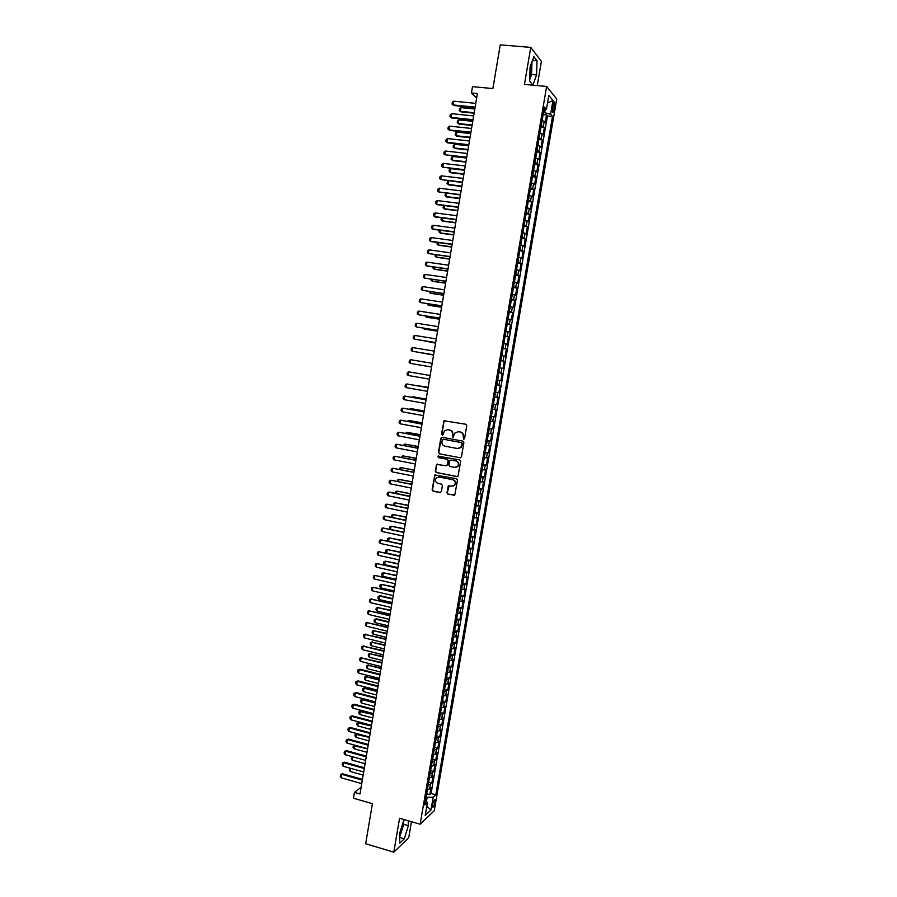 <?xml version="1.0" encoding="UTF-8"?>
<svg xmlns="http://www.w3.org/2000/svg" width="897" height="897" viewBox="0 0 897 897"><rect width="100%" height="100%" fill="white"/><g stroke="black" fill="none" stroke-linecap="round" stroke-linejoin="round"><path stroke-width="1.35" d="M463.614 439.238L464.568 438.543L466.765 425.671L465.812 424.247L443.993 420.783L441.492 434.26L442.871 435.011L444.441 430.784L447.704 429.719L449.431 430.044C451.628 430.683 452.649 432.197 452.469 434.585L452.85 437.243L455.104 432.814L458.445 431.704L460.183 432.018C462.392 432.668 463.401 434.193 463.233 436.581L463.614 439.238M399.468 834.838L402.641 823.794M434.91 802.389L434.922 799.844C434.148 799.485 433.352 801.077 432.533 804.62L432.522 807.165C433.307 807.513 434.103 805.921 434.91 802.389M531.024 64.371L529.791 76.772M446.953 492.722L447.895 494.146L454.813 494.931L457.492 480.142L456.539 478.706L434.81 474.995L432.119 489.74L433.06 491.164L440.035 492.565L441.38 491.601L442.412 485.546L441.47 484.111L438.005 483.427C435.415 482.294 434.832 480.467 436.267 477.966L439.093 477.013L452.705 479.693C455.272 480.792 455.878 482.597 454.521 485.098L451.617 486.129L448.253 486.062L446.953 492.722L448.265 494.09L454.297 495.279M537.258 85.574L541.396 61.377L530.755 47.395L500.246 44.85L492.879 88.568L472.495 86.639L471.43 92.974L477.406 93.546L360 793.968L354.427 792.387L353.452 798.229L372.423 803.667L365.673 843.763L393.794 852.15L408.707 837.764L411.454 821.708M530.755 47.395L524.453 84.385L546.643 86.448L420.155 824.22L399.569 818.277L393.794 852.15M460.094 457.829L461.462 456.842L463.884 442.569L462.93 441.145L442.165 437.265L440.819 438.263L438.42 452.447L439.362 453.871L460.553 457.818M460.688 461.372L457.986 476.206L456.898 476.599L436.211 472.54L435.269 471.116L436.592 464.433L446.011 465.7L447.368 464.724L448.052 460.688L447.098 459.264L438.375 457.593L437.938 456.147L459.735 459.948L460.688 461.372M426.658 793.744L429.831 794.63L431.02 787.701L429.652 788.923L430.448 784.281L428.183 784.841M428.643 782.195L431.816 783.07L433.016 776.129L431.648 777.307L432.444 772.665L430.179 773.203M430.627 770.624L433.8 771.498L435 764.547L433.643 765.69L434.44 761.037L432.186 761.553M432.612 759.041L435.796 759.905L436.996 752.942L435.639 754.052L436.447 749.387L434.182 749.881M434.597 747.448L437.792 748.3L438.981 741.337L437.646 742.391L438.442 737.726L436.189 738.197M436.592 735.843L439.788 736.684L440.988 729.698L439.642 730.73L440.449 726.054L438.196 726.492M438.588 724.215L441.784 725.045L442.983 718.06L441.649 719.035L442.456 714.36L440.203 714.774M440.584 712.566L443.78 713.395L444.99 706.399L443.656 707.341L444.464 702.654L442.221 703.035M442.58 700.905L445.787 701.723L446.986 694.715L445.674 695.624L446.471 690.925L444.228 691.284M444.587 689.232L447.794 690.04L448.993 683.021L447.681 683.884L448.489 679.186L446.246 679.522M446.594 677.538L449.801 678.345L451.012 671.315L449.7 672.133L450.507 667.435L448.276 667.738M448.601 665.832L451.819 666.628L453.019 659.587L451.718 660.371L452.525 655.662L450.294 655.942M450.608 654.115L453.826 654.9L455.037 647.847L453.747 648.587L454.555 643.878L452.323 644.124M452.626 642.375L455.844 643.149L457.055 636.096L455.766 636.792L456.584 632.071L454.353 632.295M454.633 630.625L457.862 631.387L459.073 624.323L457.795 624.974L458.602 620.253L456.382 620.444M456.651 618.852L459.892 619.603L461.103 612.528L459.825 613.144L460.643 608.413L458.423 608.581M458.681 607.067L461.91 607.807L463.132 600.721L461.865 601.304L462.673 596.561L460.453 596.696M460.699 595.26L463.94 596L465.162 588.903L463.895 589.441L464.713 584.687L462.493 584.799M462.729 583.442L465.969 584.171L467.191 577.063L465.935 577.556L466.754 572.802L464.545 572.891M464.758 571.613L468.01 572.32L469.232 565.211L467.976 565.671L468.795 560.905L466.586 560.961M466.788 559.762L470.039 560.468L471.261 553.337L470.017 553.752L470.835 548.986L468.638 549.02M468.828 547.888L472.08 548.583L473.302 541.452L472.069 541.822L472.887 537.056L470.69 537.056M470.869 536.014L474.121 536.698L475.354 529.555L474.121 529.88L474.939 525.104L472.741 525.081M472.91 524.106L476.172 524.79L477.395 517.636L476.172 517.928L476.991 513.129L474.793 513.084M474.95 512.198L478.213 512.86L479.447 505.695L478.224 505.942L479.054 501.154L476.856 501.064M477.002 500.257L480.265 500.918L481.498 493.742L480.287 493.955L481.106 489.145L478.92 489.044M479.043 488.316L482.317 488.966L483.55 481.779L482.351 481.947L483.169 477.137L480.983 477.002M481.095 476.352L484.38 476.991L485.613 469.793L484.414 469.916L485.243 465.106L483.057 464.938M483.158 464.366L486.432 464.994L487.676 457.795L486.477 457.874L487.306 453.052L485.131 452.862M485.21 452.368L488.495 452.985L489.74 445.775L488.551 445.809L489.381 440.988L487.206 440.763M487.273 440.36L490.558 440.965L491.803 433.744L490.625 433.733L491.455 428.901L489.28 428.654M489.336 428.329L492.632 428.923L493.877 421.691L492.7 421.646L493.529 416.802L491.365 416.522M491.399 416.275L494.707 416.87L495.94 409.626L494.774 409.537L495.604 404.682L493.44 404.379M493.473 404.211L496.77 404.794L498.014 397.539L496.86 397.405L497.689 392.55L495.525 392.213M495.548 392.135L498.855 392.707L500.1 385.441L498.945 385.262L499.775 380.395L497.622 380.036L500.93 380.597L502.174 373.32L498.867 372.771M498.878 372.726L501.031 373.107L501.86 368.23L503.015 368.465L504.26 361.188L500.941 360.639M500.963 360.516L503.116 360.93L503.957 356.053L505.101 356.333L506.345 349.034L503.026 348.507M503.06 348.294L505.213 348.731L506.054 343.854L507.186 344.168L508.442 336.868L505.112 336.341M505.168 336.05L507.31 336.521L508.151 331.632L509.272 332.002L510.528 324.68L507.197 324.176M507.265 323.795L509.406 324.288L510.247 319.399L511.368 319.803L512.624 312.481L509.294 311.977M509.373 311.517L511.514 312.044L512.355 307.144L513.465 307.593L514.721 300.26L511.38 299.766M511.481 299.228L513.611 299.789L514.452 294.878L515.562 295.371L516.829 288.027L513.488 287.545M513.589 286.917L515.719 287.5L516.571 282.589L517.67 283.127L518.926 275.783L515.584 275.301M515.708 274.594L517.838 275.211L518.679 270.289L519.767 270.872L521.034 263.505L517.681 263.045M517.816 262.249L519.946 262.899L520.798 257.966L521.875 258.594L523.142 251.216L519.789 250.768M519.946 249.893L522.065 250.566L522.906 245.632L523.994 246.305L525.261 238.916L521.897 238.479M522.065 237.514L524.184 238.221L525.037 233.276L526.102 233.994L527.369 226.593L524.005 226.167M524.184 225.113L526.304 225.853L527.156 220.897L528.221 221.66L529.488 214.26L526.124 213.834M526.315 212.701L528.434 213.464L529.286 208.508L530.34 209.315L531.618 201.903L528.243 201.489M528.445 200.278L530.564 201.074L531.416 196.107L532.459 196.959L533.737 189.536L530.362 189.132M530.587 187.832L532.695 188.65L533.547 183.683L534.59 184.58L535.868 177.146L532.482 176.754M532.728 175.364L534.825 176.216L535.677 171.237L536.72 172.179L537.998 164.734L534.612 164.353M534.87 162.884L536.967 163.77L537.819 158.78L538.85 159.767L540.129 152.311L536.742 151.941M537.011 150.382L539.097 151.29L539.96 146.301L540.981 147.332L542.27 139.865L538.873 139.506M539.153 137.858L541.25 138.811L542.102 133.81L543.122 134.886L544.401 127.408L541.306 125.333M541.003 127.06L544.401 127.408M552.922 104.803L552.53 112.293C553.079 112.932 553.606 112.013 554.111 109.546L554.503 102.056C553.942 101.428 553.427 102.336 552.922 104.803M546.643 86.448L556.745 99.062L434.249 810.709L420.155 824.22M429.831 794.63L431.087 793.497L435.785 794.809L552.496 116.487L550.601 114.289L543.515 112.417M435.785 794.809L433.184 797.198L430.997 809.957L425.212 815.44L427.432 802.501L424.73 804.99L544.434 107.091L546.408 109.389L548.818 95.362L552.978 100.475L550.601 114.289M431.087 793.497L547.462 115.982L546.542 114.928L545.264 122.418L542.169 120.31M541.25 138.811L542.27 139.865M539.097 151.29L540.129 152.311M536.967 163.77L537.998 164.734M534.825 176.216L535.868 177.146M532.695 188.65L533.737 189.536M530.564 201.074L531.618 201.903M528.434 213.464L529.488 214.26M526.304 225.853L527.369 226.593M524.184 238.221L525.261 238.916M522.065 250.566L523.142 251.216M519.946 262.899L521.034 263.505M517.838 275.211L518.926 275.783M515.719 287.5L516.829 288.027M513.611 299.789L514.721 300.26M511.514 312.044L512.624 312.481M509.406 324.288L510.528 324.68M507.31 336.521L508.442 336.868M505.213 348.731L506.345 349.034M503.116 360.93L504.26 361.188M501.031 373.107L502.174 373.32M500.93 380.597L499.775 380.395M498.855 392.707L497.689 392.55M496.77 404.794L495.604 404.682M494.707 416.87L493.529 416.802M492.632 428.923L491.455 428.901M490.558 440.965L489.381 440.988M488.495 452.985L487.306 453.052M486.432 464.994L485.243 465.106M484.38 476.991L483.169 477.137M482.317 488.966L481.106 489.145M480.265 500.918L479.054 501.154M478.213 512.86L476.991 513.129M476.172 524.79L474.939 525.104M474.121 536.698L472.887 537.056M472.08 548.583L470.835 548.986M470.039 560.468L468.795 560.905M468.01 572.32L466.754 572.802M465.969 584.171L464.713 584.687M463.94 596L462.673 596.561M461.91 607.807L460.643 608.413M459.892 619.603L458.602 620.253M457.862 631.387L456.584 632.071M455.844 643.149L454.555 643.878M453.826 654.9L452.525 655.662M451.819 666.628L450.507 667.435M449.801 678.345L448.489 679.186M447.794 690.04L446.471 690.925M445.787 701.723L444.464 702.654M443.78 713.395L442.456 714.36M441.784 725.045L440.449 726.054M439.788 736.684L438.442 737.726M437.792 748.3L436.447 749.387M435.796 759.905L434.44 761.037M433.8 771.498L432.444 772.665M431.816 783.07L430.448 784.281M426.434 801.604L427.174 797.31L426.097 797.007M544.67 112.529L545.163 109.669M361.726 783.608L361.099 787.331L354.427 792.387M471.43 92.974L476.655 98.008L475.746 103.368L453.759 101.193L453.142 104.938L453.792 105.521L452.043 104.097L452.357 102.224L453.759 101.193M453.792 105.521L475.04 107.651L473.65 115.926L451.684 113.684L451.056 117.417L451.718 117.978L449.969 116.565L450.283 114.693L451.684 113.684M451.718 117.978L472.943 120.176L471.542 128.462L449.61 126.141L448.982 129.886L449.655 130.424L447.906 129.011L448.208 127.15L449.61 126.141M470.835 132.678L469.445 140.975L447.536 138.598L446.919 142.32L447.581 142.836L468.75 145.168L467.348 153.477L445.473 151.021L444.845 154.755L466.664 157.637L465.263 165.956L443.41 163.433L442.782 167.156L464.579 170.094L463.166 178.425L441.346 175.834L440.719 179.546L462.493 182.528M462.482 182.528L461.08 190.87M460.464 194.604L438.667 191.924L460.408 194.941L458.995 203.305L437.22 200.58L436.615 204.281L437.288 204.684L458.333 207.342L456.921 215.717L435.168 212.925L434.552 216.626L435.247 217.007L456.259 219.731L454.846 228.107L433.116 225.248L432.511 228.948L433.195 229.307L454.185 232.088L452.761 240.486L431.076 237.559L430.459 241.248L431.154 241.585L452.11 244.444L450.698 252.853L429.024 249.848L428.418 253.537L450.047 256.777M450.036 256.766L448.623 265.198L426.983 262.126L426.378 265.804L427.073 266.106L447.984 269.089L446.56 277.521M445.944 281.21L424.337 278.059L445.921 281.389L444.497 289.832L422.913 286.636L422.296 290.303L443.858 293.667L442.434 302.121L420.872 298.858L420.267 302.524L441.806 305.922M441.795 305.922L440.382 314.399L418.843 311.068L418.237 314.724L439.754 318.177L438.319 326.654M437.714 330.331L416.208 326.912L437.702 330.399L436.267 338.898L414.784 335.433L414.179 339.077L435.65 342.609L434.226 351.119L412.766 347.588L412.16 351.232L433.61 354.808L432.175 363.319L410.748 359.731L410.142 363.363L431.569 366.985L430.134 375.495M429.517 379.162L428.093 387.65L406.711 383.961L428.104 387.683M406.117 387.594L405.085 386.461L405.388 384.645L406.711 383.961L406.117 387.594L427.488 391.339L426.064 399.782L404.704 396.048L426.064 399.849M404.099 399.681L403.078 398.537L403.381 396.721L404.704 396.048L404.099 399.681L425.447 403.482L424.034 411.902L402.697 408.124L424.023 411.981M423.406 415.625L422.005 424.001M422.016 424.001L400.69 420.188L400.084 423.799L421.388 427.734L419.975 436.077L398.683 432.219L419.964 436.211M419.348 439.833L417.957 448.141L396.687 444.25L417.935 448.298M396.082 447.85L395.072 446.661L395.375 444.867L396.687 444.25L396.082 447.85L417.329 451.92L415.939 460.195L394.691 456.259L415.916 460.374M394.086 459.858L393.077 458.659L393.379 456.853L394.691 456.259L394.086 459.858L415.311 463.984L413.921 472.226L392.695 468.245L413.898 472.427M392.09 471.844L391.092 470.622L391.384 468.828L392.695 468.245L392.09 471.844L413.293 476.038L411.902 484.245L390.7 480.22L411.88 484.47M390.105 483.808L389.096 482.586L389.399 480.792L390.7 480.22L390.105 483.808L411.275 488.069L409.895 496.243M409.907 496.243L389.466 492.083L388.715 492.184L388.109 495.761L409.256 500.089L407.888 508.229L386.719 504.125L407.843 508.498M386.125 507.702L385.127 506.457L385.43 504.663L386.719 504.125L386.125 507.702L407.249 512.097L405.881 520.193L384.735 516.044L405.836 520.484M384.14 519.621L383.154 518.365L383.445 516.571L384.735 516.044L384.14 519.621L405.242 524.072L403.874 532.145L382.761 527.963L403.829 532.459M403.224 536.047L401.878 544.075M401.89 544.075L380.777 539.848L380.182 543.414L401.228 548L399.883 555.994L386.618 553.034L385.654 551.767L385.934 550.018L387.201 549.536L386.618 553.034M399.883 555.994L378.803 551.722L378.209 555.288L399.221 559.93L397.887 567.891L376.83 563.585L397.831 568.272M376.235 567.139L375.26 565.839L375.551 564.056L376.83 563.585L376.235 567.139L397.225 571.849L395.891 579.776L374.856 575.437L395.835 580.18M374.273 578.98L373.287 577.668L373.589 575.885L374.856 575.437L374.273 578.98L395.229 583.745L393.906 591.639L372.894 587.266L393.839 592.076M372.3 590.809L371.324 589.475L371.616 587.703L372.894 587.266L372.3 590.809L393.245 595.63L391.911 603.502L370.921 599.073L391.843 603.95M370.338 602.616L369.362 601.27L369.654 599.499L370.921 599.073L370.338 602.616L391.249 607.504L389.926 615.331L368.959 610.868L389.859 615.802M368.375 614.4L367.4 613.055L367.703 611.283L368.959 610.868L368.375 614.4L389.264 619.356L387.953 627.149L367.008 622.653L387.874 627.642M366.413 626.184L365.449 624.817L365.741 623.056L367.008 622.653L366.413 626.184L387.28 631.196L385.968 638.956L365.045 634.414L385.889 639.471M364.462 637.935L363.498 636.567L363.79 634.807L365.045 634.414L364.462 637.935L385.295 643.014L383.994 650.74M384.006 650.74L363.094 646.165L362.511 649.686L383.322 654.821L382.021 662.513L361.143 657.893L381.931 663.074M360.56 661.414L359.596 660.013L359.888 658.252L361.143 657.893L360.56 661.414L381.348 666.606L380.048 674.264L359.989 669.207L359.192 669.611L379.958 674.847M358.609 673.12L357.645 671.707L357.937 669.958L359.192 669.611L358.609 673.12L379.375 678.379L378.086 686.003M378.097 686.014L358.049 680.89L357.241 681.305L356.658 684.815L377.402 690.141L376.123 697.731L356.109 692.551L355.302 692.989L376.022 698.359M354.719 696.498L353.766 695.063L354.057 693.314L355.302 692.989L354.719 696.498L375.428 701.88L374.161 709.437L354.169 704.201L353.362 704.661L374.06 710.088M373.455 713.597L372.199 721.132L352.229 715.84L351.422 716.311L372.087 721.805M359.136 722.029L358.352 722.511L357.78 725.931L356.838 724.496L357.129 722.791L359.136 722.029L371.493 725.314L370.237 732.804L350.301 727.456L349.482 727.949L370.136 733.499M348.899 731.436L347.958 729.979L348.249 728.229L349.482 727.949L348.899 731.436L369.542 736.998L368.286 744.465L348.361 739.05L347.554 739.577L368.174 745.183M346.971 743.052L346.029 741.584L346.32 739.834L347.554 739.577L346.971 743.052L367.591 748.681L366.335 756.104M366.346 756.115L346.433 750.643L345.625 751.181L345.042 754.657L365.628 760.342L364.384 767.742L344.515 762.215L343.697 762.764L364.26 768.494M343.114 766.24L342.172 764.737L342.463 763.011L343.697 762.764L343.114 766.24L363.677 771.981L362.433 779.347L342.587 773.763L341.768 774.346L362.31 780.132M543.145 114.592L546.542 114.928M547.462 115.982L552.496 116.487M543.941 109.927L546.408 109.389M542.102 133.81L540.016 132.846M539.96 146.301L537.864 145.381M537.819 158.78L535.722 157.883M535.677 171.237L533.58 170.374M533.547 183.683L531.439 182.842M531.416 196.107L529.308 195.299M529.286 208.508L527.167 207.734M527.156 220.897L525.037 220.157M525.037 233.276L522.917 232.558M522.906 245.632L520.787 244.937M520.798 257.966L518.668 257.304M518.679 270.289L516.549 269.661M516.571 282.589L514.43 281.994M514.452 294.878L512.322 294.306M512.355 307.144L510.214 306.606M510.247 319.399L508.106 318.883M508.151 331.632L505.998 331.15M506.054 343.854L503.901 343.394M503.957 356.053L501.804 355.627M501.86 368.23L499.707 367.837M496.781 384.914L498.945 385.262M494.696 397.079L496.86 397.405M492.61 409.234L494.774 409.537M490.524 421.377L492.7 421.646M488.45 433.498L490.625 433.733M486.376 445.607L488.551 445.809M484.302 457.694L486.477 457.874M482.227 469.759L484.414 469.916M480.164 481.812L482.351 481.947M478.101 493.855L480.287 493.955M476.038 505.874L478.224 505.942M473.975 517.883L476.172 517.928M471.923 529.869L474.121 529.88M469.86 541.844L472.069 541.822M467.819 553.797L470.017 553.752M465.767 565.738L467.976 565.671M463.727 577.657L465.935 577.556M461.675 589.564L463.895 589.441M459.645 601.45L461.865 601.304M457.605 613.324L459.825 613.144M455.575 625.187L457.795 624.974M453.534 637.027L455.766 636.792M451.516 648.856L453.747 648.587M449.487 660.663L451.718 660.371M447.468 672.447L449.7 672.133M445.439 684.232L447.681 683.884M443.421 695.994L445.674 695.624M441.414 707.733L443.656 707.341M439.395 719.461L441.649 719.035M437.388 731.178L439.642 730.73M435.381 742.873L437.646 742.391M433.386 754.556L435.639 754.052M431.379 766.217L433.643 765.69M429.383 777.867L431.648 777.307M427.432 802.501L425.458 800.741M427.387 789.495L429.652 788.923M427.174 797.31L433.184 797.198M547.495 103.099L552.978 100.475M430.997 809.957L426.781 806.313M530.105 66.871L529.656 81.167L532.908 85.058L536.574 74.933L537.045 60.817L533.838 56.657L530.105 66.871M404.625 819.735L403.616 820.654L399.434 834.008L399.793 843.113L404.278 838.83L408.37 825.666L408.202 820.766M529.712 79.564L531.562 74.473L531.966 61.792M532.459 60.424L537.045 60.817M531.562 74.473L536.574 74.933M399.569 837.495L403.717 824.321L403.594 820.744M399.613 837.462L404.278 838.83M403.717 824.321L408.37 825.666M463.951 439.227L463.592 436.581C463.76 434.193 462.751 432.668 460.542 432.018L460.183 432.018M458.008 431.648L460.542 432.018M447.3 429.674L449.801 430.044C451.998 430.695 453.007 432.208 452.839 434.585L453.187 437.231M445.035 420.458L444.026 421.467L441.873 434.26L442.479 435.236M442.143 437.265L441.189 438.252L438.801 452.436L439.743 453.848L460.453 457.806M462.033 443.6L461.372 442.602L443.14 439.194L441.907 441.627C441.728 444.004 442.737 445.517 444.923 446.179L457.38 448.522L460.778 447.356L462.392 443.589L461.372 442.602M443.219 439.194L461.731 442.591M458.356 448.567L461.136 447.345L461.742 445.349M462.392 443.589L462.101 445.338M437.534 464.063L436.671 465.027L435.65 471.082L436.592 472.506L457.425 476.576M446.493 465.689L447.738 464.691L448.422 460.666L447.468 459.242L438.375 457.593M438.667 455.911L438.756 457.571M454.734 467.393L457.616 466.384C459.029 463.872 458.434 462.056 455.833 460.946L451.012 460.015L449.655 461.002L448.971 465.038L449.924 466.462L454.734 467.393M455.754 467.415L457.975 466.362C459.387 463.839 458.793 462.022 456.192 460.912L455.833 460.946M450.911 460.004L456.192 460.912M449.162 485.658L447.323 492.666M452.783 486.129L454.88 485.053C456.248 482.552 455.642 480.747 453.075 479.648L452.705 479.693M438.386 476.957L453.075 479.648M435.718 474.625L434.888 475.567L432.511 489.684L433.442 491.119L440.606 492.531M542.27 119.682L543.033 115.276M474.805 109.019L460.935 107.629L460.318 111.306L474.188 112.708M460.957 111.867L459.242 110.466L460.957 111.867L474.098 113.201M459.242 110.466L459.544 108.638L460.935 107.629M475.13 107.135L453.142 104.938L452.043 104.097M540.129 132.184L540.88 127.778M472.741 121.308L458.894 119.873L458.277 123.539L472.125 124.986M458.916 124.078L457.201 122.687L458.916 124.078L472.046 125.457M457.201 122.687L457.515 120.86L458.894 119.873M537.987 144.664L538.738 140.268M470.69 133.575L456.853 132.094L456.237 135.761L470.073 137.252M456.876 136.277L455.171 134.898L456.876 136.277L469.994 137.69M455.171 134.898L455.474 133.07L456.853 132.094M535.857 157.121L536.608 152.737M468.638 145.819L454.813 144.294L454.207 147.96L468.021 149.485M454.813 144.294L453.445 145.258L453.131 147.086L454.846 148.454L467.954 149.911M533.715 169.578L534.466 165.194M466.586 158.051L452.783 156.482L452.178 160.137L465.969 161.718M452.783 156.482L451.415 157.435L451.101 159.251L452.817 160.619L465.902 162.11M473.022 119.682L451.056 117.417L449.969 116.565M470.925 132.218L448.982 129.886L447.906 129.011M470.847 132.678L449.655 130.424M468.828 144.731L446.919 142.32L445.831 141.446L446.145 139.573L447.536 138.598M466.732 157.222L444.845 154.755L443.768 153.858L444.082 151.997L445.473 151.021M531.585 182.001L532.336 177.628M464.534 170.262L450.754 168.658L450.137 172.302L463.928 173.928M450.754 168.658L449.386 169.589L449.083 171.405L450.787 172.762L463.861 174.298M464.635 169.701L442.782 167.156L441.705 166.248L442.019 164.398L443.41 163.433M529.454 194.414L530.205 190.041M448.713 180.88L448.119 184.457L461.877 186.116M448.646 180.869L447.356 181.732L447.054 183.549L448.769 184.894L461.82 186.464M462.549 182.158L440.719 179.546L439.653 178.626L439.956 176.776L441.346 175.834M527.335 206.803L528.075 202.442M446.65 193.247L446.089 196.589L459.836 198.293M446.314 193.214L445.338 193.853L445.035 195.669L446.751 197.004L459.78 198.618M439.283 188.213L438.667 191.924L437.59 190.994L437.904 189.144L439.283 188.213L461.092 190.87M525.205 219.182L525.956 214.832M444.587 205.604L444.071 208.709L457.806 210.447M443.981 205.536L443.017 207.779L444.733 209.102L457.75 210.75M458.378 207.028L436.615 204.281L435.538 203.339L435.852 201.489L437.22 200.58M523.086 231.549L523.837 227.199M442.524 217.949L442.053 220.808L455.766 222.591M441.638 217.836L440.999 219.866L442.714 221.178L455.721 222.871M456.304 219.44L434.552 216.626L433.498 215.661L433.8 213.811L435.168 212.925M520.966 243.883L521.718 239.544M440.472 230.271L440.035 232.895L453.736 234.722M439.306 230.114L438.981 231.931L440.696 233.242L453.691 234.98M454.23 231.83L432.511 228.948L431.446 227.973L431.749 226.122L433.116 225.248M518.858 256.217L519.598 251.878M438.42 242.582L438.016 244.959L451.707 246.832M437.243 242.414L436.974 243.995L438.689 245.285L451.662 247.056M452.155 244.197L430.459 241.248L429.405 240.261L429.708 238.423L431.076 237.559M516.75 268.517L517.491 264.189M436.368 254.871L436.009 257.013L449.677 258.919M435.191 254.703L434.967 256.026L436.682 257.316L449.644 259.132M450.081 256.553L428.418 253.537L427.364 252.539L427.667 250.7L429.024 249.848M514.631 280.817L515.383 276.489M434.316 267.138L434.002 269.044L447.648 270.995M433.139 266.97L432.959 268.057L434.675 269.335L447.625 271.186M512.535 293.084L513.275 288.767M432.276 279.393L431.995 281.064L445.63 283.06M431.098 279.225L430.964 280.055L432.679 281.333L445.607 283.217M510.427 305.339L511.167 301.033M430.235 291.637L429.999 293.061L443.611 295.102M429.058 291.458L430.672 293.308L443.589 295.236M508.33 317.583L509.07 313.277M428.194 303.848L427.992 305.047L441.593 307.122M427.017 303.679L428.676 305.272L441.571 307.245M506.233 329.804L506.973 325.51M426.165 316.058L425.997 317.022L439.586 319.141M424.987 315.879L426.68 317.224L439.564 319.231M504.136 342.015L504.876 337.721M424.124 328.246L424.001 328.975L437.568 331.128M423.137 328.089L424.696 329.154L437.557 331.206M502.051 354.203L502.78 349.908M422.095 340.412L435.561 343.114M421.433 340.311L435.561 343.159M499.965 366.38L500.694 362.085M420.065 352.566L433.554 355.066M419.718 352.51L433.554 355.1M497.88 378.534L498.609 374.251M418.047 364.709L431.558 367.019L418.002 364.698M495.794 390.666L496.523 386.394M493.72 402.787L494.449 398.526M428.161 387.246L414.605 385.295M428.161 387.28L414.122 385.217M491.634 414.896L492.375 410.635M426.176 399.131L413.394 396.855L412.586 397.393M426.165 399.187L412.687 396.799L411.79 397.248M489.571 426.983L490.3 422.734M424.18 410.994L411.42 408.684L410.579 409.469M424.169 411.073L410.714 408.64L409.458 409.267M487.497 439.059L488.226 434.81M407.406 421.31L408.74 420.469L408.561 421.523M422.195 422.835L408.74 420.469L422.184 422.935M485.423 451.113L486.152 446.863M405.399 433.352L406.767 432.287L406.554 433.565M420.211 434.664L406.767 432.287L420.2 434.787M483.36 463.144L484.088 458.905M403.392 445.372L404.805 444.082L404.547 445.585M418.237 446.482L404.805 444.082L418.215 446.628M481.297 475.175L482.025 470.936M401.385 457.369L402.831 455.855L402.54 457.593M416.253 458.277L402.831 455.855L416.23 458.445M479.245 487.172L479.962 482.945M399.389 469.366L399.58 468.2L400.869 467.629L400.544 469.591M414.279 470.062L400.869 467.629L414.246 470.252M477.182 499.158L477.91 494.942M397.393 481.33L397.629 479.94L398.907 479.379L398.548 481.566M412.306 481.835L398.907 479.379L412.272 482.048M475.13 511.133L475.858 506.917M395.398 493.294L395.678 491.657L396.956 491.108L396.552 493.529M410.344 493.585L396.956 491.108L410.299 493.821M473.078 523.097L473.807 518.881M393.548 505.258L393.716 503.363L395.005 502.825L394.557 505.471M408.37 505.314L395.005 502.825L408.326 505.572M471.037 535.027L471.755 530.833M391.832 517.244L391.776 515.046L393.043 514.53L392.572 517.39M406.408 517.031L393.043 514.53L406.363 517.311M468.985 546.957L469.703 542.752M390.105 529.208L389.825 526.718L391.103 526.214L390.587 529.308M404.446 528.737L391.103 526.214L404.401 529.039M466.945 558.865L467.662 554.671M388.39 541.149L387.594 540.129L387.885 538.379L389.152 537.886L388.603 541.194M402.484 540.431L389.152 537.886L402.439 540.745M464.904 570.75L465.621 566.568M400.533 552.104L387.201 549.536L400.477 552.44M462.874 582.624L463.592 578.442M398.582 563.753L385.262 561.174L384.678 564.662L397.932 567.622M384.678 564.662L383.714 563.383L384.006 561.645L385.262 561.174L398.515 564.123M460.834 594.487L461.551 590.304M396.631 575.392L383.322 572.802L382.739 576.289L395.969 579.283M382.739 576.289L381.774 574.999L382.066 573.25L383.322 572.802L396.564 575.784M458.804 606.327L459.522 602.156M394.68 587.019L381.393 584.407L380.81 587.894L394.018 590.921M380.81 587.894L379.846 586.582L380.126 584.844L381.393 584.407L394.613 587.434M456.775 618.145L457.492 613.985M392.729 598.635L380.205 595.731L379.453 596L378.87 599.476L392.079 602.549M378.87 599.476L377.906 598.164L378.198 596.427L380.205 595.731M392.662 599.061L379.453 596L378.198 596.427M454.757 629.963L455.463 625.803M390.789 610.229L377.525 607.583L376.942 611.048L390.128 614.153M376.942 611.048L375.978 609.725L376.269 607.987L378.276 607.291M390.711 610.678L377.525 607.583L376.269 607.987M452.727 641.747L453.445 637.599M388.85 621.8L376.348 618.829L375.596 619.143L375.013 622.608L388.188 625.747M375.013 622.608L374.06 621.273L374.341 619.535L376.348 618.829M388.771 622.271L375.596 619.143L374.341 619.535M450.709 653.532L451.415 649.383M386.91 633.372L373.668 630.692L373.096 634.145L386.248 637.33M373.096 634.145L372.132 632.8L372.423 631.073L374.43 630.356M386.82 633.865L373.668 630.692L372.423 631.073M448.691 665.294L449.397 661.145M384.97 644.909L371.739 642.218L371.167 645.672L384.308 648.901M371.167 645.672L370.214 644.315L370.506 642.588L372.502 641.871M384.891 645.425L371.739 642.218L370.506 642.588M446.672 677.033L447.39 672.896M383.041 656.447L369.822 653.734L369.25 657.187L382.369 660.45M369.25 657.187L368.297 655.819L368.589 654.092L370.584 653.364M382.952 656.985L369.822 653.734L368.589 654.092M444.665 688.761L445.372 684.635M381.113 667.962L367.905 665.238L367.333 668.68L380.44 671.976M367.333 668.68L366.38 667.301L366.671 665.585L368.667 664.845M381.012 668.523L367.905 665.238L366.671 665.585M442.658 700.479L443.365 696.352M379.184 679.466L365.987 676.719L365.415 680.161L378.5 683.492M365.415 680.161L364.462 678.771L364.754 677.056L366.761 676.316M379.083 680.038L365.987 676.719L364.754 677.056M440.651 712.173L441.358 708.058M377.256 690.948L364.844 687.764L364.07 688.19L363.498 691.632L376.572 694.996M363.498 691.632L362.556 690.23L362.848 688.504L364.844 687.764M377.155 691.553L364.07 688.19L362.848 688.504M448.018 268.898L426.378 265.804L425.324 264.806L425.627 262.967L426.983 262.126M424.943 274.392L424.337 278.059L423.283 277.038L423.586 275.211L424.943 274.392L446.571 277.521M443.88 293.521L422.296 290.303L421.254 289.271L421.556 287.432L422.913 286.636M441.829 305.81L420.267 302.524L419.224 301.47L419.527 299.643L420.872 298.858M439.765 318.076L418.237 314.724L417.195 313.67L417.497 311.842L418.843 311.068M416.813 323.256L416.208 326.912L415.165 325.835L415.468 324.019L416.813 323.256L438.33 326.654M435.662 342.564L414.179 339.077L413.147 338.001L413.45 336.173L414.784 335.433M433.61 354.786L412.16 351.232L411.129 350.133L411.431 348.316L412.766 347.588M431.569 366.985L410.142 363.363L409.11 362.265L409.413 360.448L410.748 359.731M408.124 375.484L407.103 374.374L407.395 372.558L408.729 371.851L430.145 375.507L408.729 371.851L408.124 375.484L429.528 379.173M402.091 411.745L401.071 410.591L401.374 408.785L402.697 408.124L402.091 411.745L423.418 415.625M400.084 423.799L399.075 422.633L399.378 420.828L400.69 420.188L421.994 424.102M398.089 435.83L397.068 434.653L397.371 432.847L398.683 432.219L398.089 435.83L419.359 439.844M388.109 495.761L387.112 494.527L387.414 492.733L388.715 492.184L409.862 496.49M382.167 531.529L381.169 530.25L381.472 528.468L382.761 527.963L382.167 531.529L403.235 536.047M380.182 543.414L379.196 542.136L379.498 540.353L380.777 539.848L401.822 544.412M378.209 555.288L377.222 553.987L377.525 552.216L378.803 551.722L399.827 556.353M369.654 599.499L371.706 598.792M367.703 611.283L369.743 610.565M365.741 623.056L367.792 622.327M363.79 634.807L365.841 634.067M362.511 649.686L361.547 648.296L361.839 646.535L363.094 646.165L383.916 651.278M361.839 646.535L363.879 645.795M359.888 658.252L361.94 657.512M357.937 669.958L359.989 669.207M356.658 684.815L355.705 683.391L355.997 681.642L357.241 681.305L377.996 686.609M355.997 681.642L358.049 680.89M354.057 693.314L356.109 692.551M438.644 723.857L439.351 719.742M375.327 702.418L362.937 699.2L362.164 699.638L361.592 703.08L374.654 706.488M361.592 703.08L360.65 701.667L360.93 699.952L362.937 699.2M375.226 703.046L362.164 699.638L360.93 699.952M373.466 713.597L352.779 708.159L351.826 706.713L352.117 704.964L354.169 704.201M352.117 704.964L353.362 704.661L352.779 708.159M436.648 735.518L437.355 731.414M373.41 713.877L361.031 710.626L360.258 711.086L359.686 714.505L372.726 717.959M359.686 714.505L358.744 713.093L359.035 711.377L361.031 710.626M373.309 714.517L359.035 711.377M371.504 725.314L350.839 719.809L349.897 718.351L350.178 716.613L352.229 715.84M350.178 716.613L351.422 716.311L350.839 719.809M434.653 747.167L435.348 743.075M357.78 725.931L370.809 729.418M371.38 725.976L357.129 722.791M348.249 728.229L350.301 727.456M432.657 758.806L433.352 754.713M356.939 733.6L355.874 737.334L368.891 740.855M355.874 737.334L354.943 735.888L355.223 734.183L356.804 733.567M369.463 737.424L355.223 734.183M346.32 739.834L348.361 739.05M430.661 770.422L431.356 766.33M354.741 745.172L353.979 748.726L366.974 752.28M353.979 748.726L353.048 747.268L353.328 745.564L354.472 745.104M367.546 748.86L353.328 745.564M345.042 754.657L344.1 753.166L344.392 751.428L345.625 751.181L366.223 756.844M344.392 751.428L346.433 750.643M428.665 782.027L429.371 777.946M352.633 756.754L352.073 760.095L365.057 763.695M352.073 760.095L351.153 758.627L352.162 756.62M352.499 756.72L351.433 756.933M342.463 763.011L344.515 762.215M426.68 793.61L427.387 789.528M350.693 768.359L350.178 771.454L363.15 775.086M350.178 771.454L349.258 769.985L349.841 768.124M361.726 783.619L341.185 777.811L340.255 776.297L340.546 774.571L342.587 773.763M340.546 774.571L341.768 774.346L341.185 777.811M543.391 126.298L544.255 121.297M552.608 106.62L554.581 106.81M552.238 109.367L554.111 109.546M553.864 102L554.503 102.056"/></g></svg>
